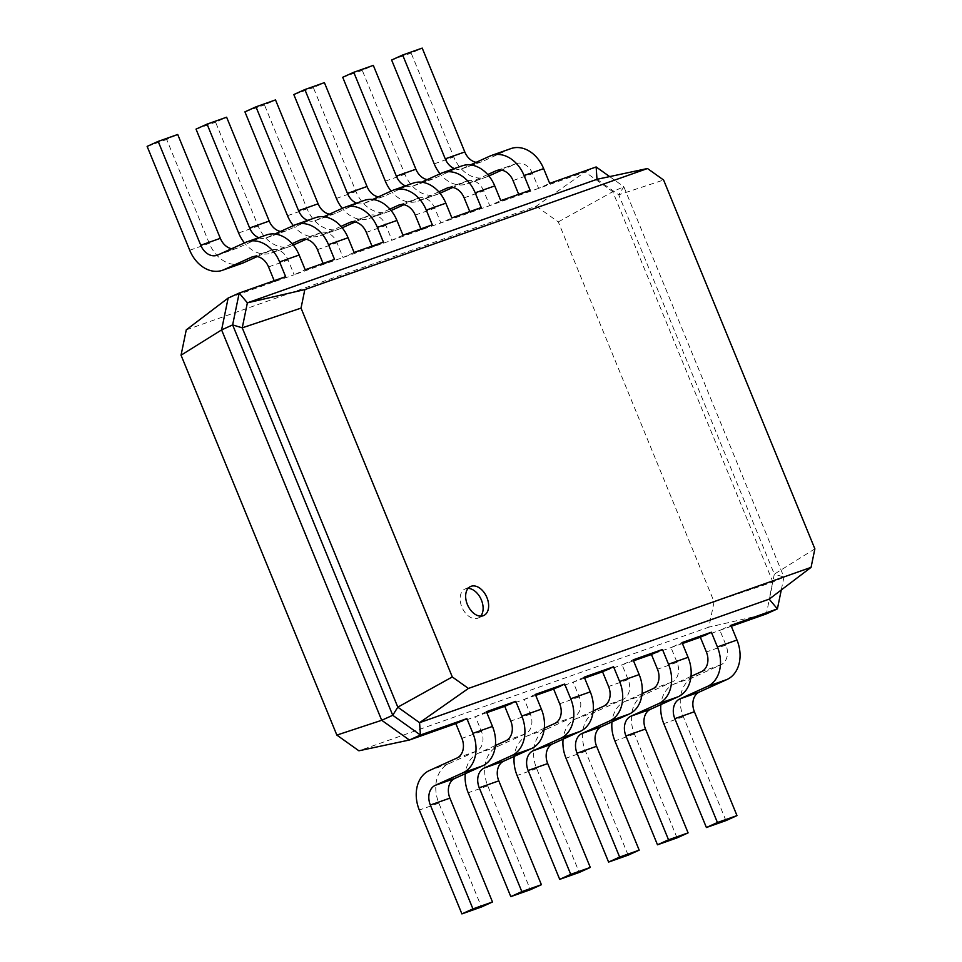 <?xml version="1.0" encoding="UTF-8"?>
<svg xmlns="http://www.w3.org/2000/svg" width="962" height="962" viewBox="0 0 962 962"><rect width="100%" height="100%" fill="white"/><g stroke="black" fill="none" stroke-linecap="round" stroke-linejoin="round"><path stroke-width="0.72" stroke-dasharray="4.81 3.61" d="M228.138 298.076L294.156 274.759L288.107 260.029A15.933 12.097 -109.5 0 0 271.765 250A15.933 12.097 -109.5 0 0 271.031 250.288L257.215 256.553M285.63 276.659L274.591 281.662L274.194 280.7M186.267 329.858L536.243 206.205L585.1 171.957L294.156 274.759L305.195 269.757M241.967 263.384A31.878 24.194 70.5 0 1 209.283 243.338L166.691 139.49L177.717 134.488M231.65 248.725A15.933 12.097 -109.5 0 0 236.664 248.364A15.933 12.097 -109.5 0 0 237.398 248.064L264.995 235.558A31.878 24.194 70.5 0 1 266.462 234.968M147.126 146.392L166.691 139.49M323.1 263.432L323.497 264.394L334.535 259.391M536.243 206.205L558.297 221.909L714.093 601.791L708.886 627.14L358.898 750.793M558.297 221.909L612.782 191.691L772.895 582.07L766.353 613.9L708.886 627.14M596.139 166.955L585.1 171.957L612.782 191.691L623.821 186.688L783.934 577.068L781.276 589.971M513.047 180.555L532.599 173.641L538.648 188.372L549.687 183.369M530.122 190.284L519.083 195.286L518.686 194.324M464.141 197.823L483.706 190.921L489.742 205.652L500.781 200.649M354.088 252.477L343.049 257.479L337.013 242.749A15.933 12.097 -109.5 0 0 320.659 232.72A15.933 12.097 -109.5 0 0 319.925 233.02L306.12 239.273M481.228 207.551L470.19 212.554L469.793 211.592M371.993 246.152L372.39 247.114L383.429 242.111M415.247 215.103L434.8 208.189L440.849 222.919L451.887 217.917M402.982 235.197L391.955 240.199L385.906 225.469A15.933 12.097 -109.5 0 0 369.564 215.452A15.933 12.097 -109.5 0 0 368.831 215.741L355.014 222.006M432.323 224.831L421.284 229.834L420.899 228.872M292.123 243.663L272.775 252.429A31.878 24.194 70.5 0 1 271.308 253.018A31.878 24.194 70.5 0 1 244.456 242.917M258.754 237.698A15.933 12.097 -109.5 0 0 266.005 237.999A15.933 12.097 -109.5 0 0 266.739 237.698L274.855 234.019M714.093 601.791L772.895 582.07L783.934 577.068L774.326 574.134L769.191 599.146M486.844 712.662L455.844 723.604M535.738 695.382L504.749 706.324M584.631 678.102L553.643 689.057M633.537 660.822L602.537 671.777M682.431 643.554L651.442 654.497M731.324 626.274L700.336 637.229M609.655 176.599L623.821 186.688L618.758 194.805L663.6 180.014M532.599 173.641A15.933 12.097 -109.5 0 0 516.257 163.612A15.933 12.097 -109.5 0 0 515.524 163.913L501.707 170.166M488.9 175.974L487.926 176.419A31.878 24.194 70.5 0 1 486.459 177.008A31.878 24.194 70.5 0 1 453.763 156.962L411.171 53.102L422.21 48.1M476.142 162.337A15.933 12.097 -109.5 0 0 481.156 161.977A15.933 12.097 -109.5 0 0 481.89 161.688L509.475 149.182A31.878 24.194 70.5 0 1 510.942 148.593M487.71 174.567L468.374 183.333A31.878 24.194 70.5 0 1 466.907 183.922A31.878 24.194 70.5 0 1 440.043 173.809M454.341 168.59A15.933 12.097 -109.5 0 0 461.592 168.891A15.933 12.097 -109.5 0 0 462.325 168.59L470.442 164.923M483.706 190.921A15.933 12.097 -109.5 0 0 467.352 180.892A15.933 12.097 -109.5 0 0 466.63 181.193L452.813 187.446M440.007 193.254L439.033 193.699A31.878 24.194 70.5 0 1 437.566 194.288A31.878 24.194 70.5 0 1 404.87 174.23L362.277 70.382L373.316 65.38M427.236 179.617A15.933 12.097 -109.5 0 0 432.251 179.257A15.933 12.097 -109.5 0 0 432.984 178.956L460.582 166.462A31.878 24.194 70.5 0 1 462.049 165.861M293.314 245.082L292.34 245.526A31.878 24.194 70.5 0 1 290.873 246.116A31.878 24.194 70.5 0 1 258.177 226.07L215.584 122.21L226.623 117.208M280.543 231.445A15.933 12.097 -109.5 0 0 285.558 231.084A15.933 12.097 -109.5 0 0 286.291 230.796L313.889 218.29A31.878 24.194 70.5 0 1 315.356 217.701M438.816 191.835L419.468 200.601A31.878 24.194 70.5 0 1 418.001 201.19A31.878 24.194 70.5 0 1 391.149 191.089M405.447 185.87A15.933 12.097 -109.5 0 0 412.698 186.171A15.933 12.097 -109.5 0 0 413.432 185.87L421.548 182.191M341.017 226.395L321.681 235.161A31.878 24.194 70.5 0 1 320.214 235.75A31.878 24.194 70.5 0 1 293.35 225.637M307.648 220.418A15.933 12.097 -109.5 0 0 314.899 220.719A15.933 12.097 -109.5 0 0 315.632 220.43L323.749 216.751M434.8 208.189A15.933 12.097 -109.5 0 0 418.458 198.172A15.933 12.097 -109.5 0 0 417.724 198.461L403.92 204.726M391.113 210.522L390.127 210.967A31.878 24.194 70.5 0 1 388.672 211.556A31.878 24.194 70.5 0 1 355.976 191.51L313.384 87.65L324.41 82.648M378.343 196.885A15.933 12.097 -109.5 0 0 383.357 196.537A15.933 12.097 -109.5 0 0 384.091 196.236L411.688 183.73A31.878 24.194 70.5 0 1 413.155 183.141M342.207 227.802L341.233 228.247A31.878 24.194 70.5 0 1 339.766 228.836A31.878 24.194 70.5 0 1 307.07 208.79L264.478 104.93L275.517 99.928M329.449 214.165A15.933 12.097 -109.5 0 0 334.463 213.804A15.933 12.097 -109.5 0 0 335.197 213.516L362.782 201.01A31.878 24.194 70.5 0 1 364.249 200.421M389.911 209.115L370.574 217.881A31.878 24.194 70.5 0 1 369.107 218.47A31.878 24.194 70.5 0 1 342.244 208.369M356.541 203.138A15.933 12.097 -109.5 0 0 363.792 203.439A15.933 12.097 -109.5 0 0 364.526 203.15L372.655 199.471M596.993 179.305L618.758 194.805L774.326 574.134L814.874 548.845M196.02 129.124L215.584 122.21M725.949 820.61L683.357 716.75A31.878 24.194 -109.5 0 1 693.349 677.284L720.947 664.778A15.933 12.097 70.5 0 0 725.937 645.045L719.901 630.314L730.94 625.312M486.447 711.7L475.408 716.69L481.445 731.433A15.933 12.097 70.5 0 1 476.455 751.166L448.857 763.672A31.878 24.194 -109.5 0 0 438.864 803.138L481.457 906.986M677.056 837.878L634.463 734.03A31.878 24.194 -109.5 0 1 644.456 694.564L672.041 682.058A15.933 12.097 70.5 0 0 677.044 662.325L670.995 647.594L682.034 642.592M535.341 694.42L524.302 699.422L530.351 714.153A15.933 12.097 70.5 0 1 525.348 733.886L497.751 746.392A31.878 24.194 -109.5 0 0 487.77 785.858L530.363 889.718M628.15 855.158L585.557 751.298A31.878 24.194 -109.5 0 1 595.55 711.832L623.148 699.326A15.933 12.097 70.5 0 0 628.138 679.593L622.101 664.862L633.14 659.86M584.235 677.14L573.208 682.142L579.244 696.873A15.933 12.097 70.5 0 1 574.254 716.606L546.656 729.112A31.878 24.194 -109.5 0 0 536.664 768.578L579.256 872.438M391.618 60.017L411.171 53.102M342.712 77.285L362.277 70.382M244.925 111.845L264.478 104.93M293.819 94.565L313.384 87.65M468.097 588.395A15.933 10.354 65.6 0 0 465.043 589.009A15.933 10.354 65.6 0 0 462.193 607.792A15.933 10.354 65.6 0 0 478.198 618.037A15.933 10.354 65.6 0 0 480.675 616.149M690.981 676.406L673.785 684.198A31.878 24.194 -109.5 0 0 660.894 704.581M495.394 745.514L478.198 753.306A31.878 24.194 -109.5 0 0 465.307 773.688M642.087 693.674L624.891 701.466A31.878 24.194 -109.5 0 0 612 721.849M544.288 728.234L527.092 736.026A31.878 24.194 -109.5 0 0 514.201 756.409M593.181 710.954L575.997 718.746A31.878 24.194 -109.5 0 0 563.095 739.129M268.554 266.931L288.107 260.029M252.958 256.674L271.031 250.288M189.718 250.252L209.283 243.338M245.43 242.472L264.995 235.558M217.833 254.978L237.398 248.064M317.448 249.663L337.013 242.749M366.354 232.383L385.906 225.469M497.45 170.298L515.524 163.913M301.864 239.406L319.925 233.02M448.557 187.578L466.63 181.193M350.757 222.126L368.831 215.741M399.651 204.846L417.724 198.461M294.324 225.192L313.889 218.29M266.739 237.698L286.291 230.796M238.612 232.972L258.177 226.07M272.775 252.429L292.34 245.526M725.937 645.045L706.385 651.959M481.445 731.433L461.892 738.335M677.044 662.325L657.479 669.227M530.351 714.153L510.786 721.067M628.138 679.593L608.585 686.507M579.244 696.873L559.68 703.787M489.923 156.097L509.475 149.182M462.325 168.59L481.89 161.688M434.211 163.865L453.763 156.962M468.374 183.333L487.926 176.419M441.029 173.364L460.582 166.462M413.432 185.87L432.984 178.956M385.317 181.145L404.87 174.23M419.468 200.601L439.033 193.699M343.23 207.924L362.782 201.01M315.632 220.43L335.197 213.516M287.518 215.704L307.07 208.79M321.681 235.161L341.233 228.247M392.123 190.644L411.688 183.73M364.526 203.15L384.091 196.236M336.411 198.425L355.976 191.51M370.574 217.881L390.127 210.967M720.947 664.778L701.382 671.692M476.455 751.166L456.89 758.068M672.041 682.058L652.489 688.96M525.348 733.886L505.796 740.8M623.148 699.326L603.583 706.24M574.254 716.606L554.689 723.52M683.357 716.75L663.792 723.664M693.349 677.284L673.785 684.198M438.864 803.138L419.312 810.04M448.857 763.672L429.305 770.574M634.463 734.03L614.898 740.932M644.456 694.564L624.891 701.466M487.77 785.858L468.205 792.772M497.751 746.392L478.198 753.306M585.557 751.298L566.005 758.212M595.55 711.832L575.997 718.746M536.664 768.578L517.099 775.492M546.656 729.112L527.092 736.026M271.765 250L252.2 256.914M236.664 248.364L217.099 255.279M516.257 163.612L496.693 170.527M320.659 232.72L301.106 239.634M467.352 180.892L447.799 187.806M369.564 215.452L350 222.354M418.458 198.172L398.905 205.074M285.558 231.084L266.005 237.999M290.873 246.116L271.308 253.018M481.156 161.977L461.592 168.891M486.459 177.008L466.907 183.922M432.251 179.257L412.698 186.171M437.566 194.288L418.001 201.19M334.463 213.804L314.899 220.719M339.766 228.836L320.214 235.75M383.357 196.537L363.792 203.439M388.672 211.556L369.107 218.47M470.562 586.507L465.043 589.009M483.718 615.536L478.198 618.037"/><path stroke-width="1.44" d="M274.194 280.7L268.554 266.931A15.933 12.097 -109.5 0 0 252.2 256.914A15.933 12.097 -109.5 0 0 251.479 257.203L223.881 269.709A31.878 24.194 70.5 0 1 222.414 270.298A31.878 24.194 70.5 0 1 189.718 250.252L147.126 146.392L158.165 141.39L200.757 245.25A15.933 12.097 -109.5 0 0 217.099 255.279A15.933 12.097 -109.5 0 0 217.833 254.978L245.43 242.472A31.878 24.194 70.5 0 1 246.897 241.883A31.878 24.194 70.5 0 1 279.593 261.929L285.63 276.659L239.177 293.073L247.378 302.826L596.993 179.305L647.486 168.518L663.6 180.014L814.874 548.845L811.062 567.364L468.422 688.431L452.296 676.947L301.034 308.117L304.834 289.586L647.486 168.518M257.215 256.553L243.434 262.794A31.878 24.194 70.5 0 1 241.967 263.384L222.414 270.298M158.165 141.39L177.717 134.488L220.322 238.335A15.933 12.097 -109.5 0 0 231.65 248.725M246.897 241.883L266.462 234.968A31.878 24.194 70.5 0 1 299.146 255.026L305.195 269.757L334.535 259.391L328.487 244.661L348.052 237.746L354.088 252.477L383.429 242.111L377.381 227.381L396.945 220.466L402.982 235.197L432.323 224.831L426.286 210.101L445.839 203.186L451.887 217.917L481.228 207.551L475.18 192.821L494.745 185.919L500.781 200.649L530.122 190.284L524.086 175.553L543.638 168.639L549.687 183.369L596.139 166.955L609.655 176.599M455.844 723.604L461.892 738.335A15.933 12.097 70.5 0 1 456.89 758.068L429.305 770.574A31.878 24.194 -109.5 0 0 419.312 810.04L461.904 913.9L472.943 908.898L430.351 805.038A15.933 12.097 70.5 0 1 435.341 785.305L462.938 772.799A31.878 24.194 -109.5 0 0 472.931 733.333L466.883 718.602L455.844 723.604L409.391 740.018L358.898 750.793L336.856 735.088L181.048 355.206L186.267 329.858L228.138 298.076L239.177 293.073L232.636 324.903L242.244 327.838L247.378 302.826L304.834 289.586M181.048 355.206L221.597 329.906L228.138 298.076M518.686 194.324L513.047 180.555A15.933 12.097 -109.5 0 0 496.693 170.527A15.933 12.097 -109.5 0 0 495.959 170.827L487.71 174.567M323.1 263.432L317.448 249.663A15.933 12.097 -109.5 0 0 301.106 239.634A15.933 12.097 -109.5 0 0 300.372 239.923L292.123 243.663M469.793 211.592L464.141 197.823A15.933 12.097 -109.5 0 0 447.799 187.806A15.933 12.097 -109.5 0 0 447.065 188.095L438.816 191.835M371.993 246.152L366.354 232.383A15.933 12.097 -109.5 0 0 350 222.354A15.933 12.097 -109.5 0 0 349.266 222.655L341.017 226.395M420.899 228.872L415.247 215.103A15.933 12.097 -109.5 0 0 398.905 205.074A15.933 12.097 -109.5 0 0 398.172 205.375L389.911 209.115M336.856 735.088L381.71 720.285L221.597 329.906L232.636 324.903L392.749 715.283L397.811 707.166L242.244 327.838L301.034 308.117M244.456 242.917A31.878 24.194 70.5 0 1 238.612 232.972L196.02 129.124L207.058 124.122L249.651 227.97A15.933 12.097 -109.5 0 0 258.754 237.698M274.855 234.019L294.324 225.192A31.878 24.194 70.5 0 1 295.791 224.603A31.878 24.194 70.5 0 1 328.487 244.661M465.307 773.688A31.878 24.194 -109.5 0 0 468.205 792.772L510.798 896.62L521.837 891.618L479.244 787.77A15.933 12.097 70.5 0 1 484.235 768.037L511.832 755.531A31.878 24.194 -109.5 0 0 521.825 716.065L515.788 701.322L504.749 706.324L486.844 712.662M514.201 756.409A31.878 24.194 -109.5 0 0 517.099 775.492L559.704 879.352L570.731 874.35L528.138 770.49A15.933 12.097 70.5 0 1 533.14 750.757L560.726 738.251A31.878 24.194 -109.5 0 0 570.719 698.785L564.682 684.054L553.643 689.057L535.738 695.382M593.181 710.954L603.583 706.24A15.933 12.097 70.5 0 0 608.585 686.507L602.537 671.777L584.631 678.102M642.087 693.674L652.489 688.96A15.933 12.097 70.5 0 0 657.479 669.227L651.442 654.497L633.537 660.822M690.981 676.406L701.382 671.692A15.933 12.097 70.5 0 0 706.385 651.959L700.336 637.229L682.431 643.554M781.276 589.971L777.392 608.898L766.353 613.9L731.324 626.274M466.883 718.602L420.43 735.016L409.391 740.018L381.71 720.285L392.749 715.283L420.43 735.016L419.564 722.678L397.811 707.166L452.296 676.947M501.707 170.166L488.9 175.974M440.043 173.809A31.878 24.194 70.5 0 1 434.211 163.865L391.618 60.017L402.657 55.014L422.21 48.1L464.802 151.96A15.933 12.097 -109.5 0 0 476.142 162.337M470.442 164.923L489.923 156.097A31.878 24.194 70.5 0 1 491.39 155.495L510.942 148.593A31.878 24.194 70.5 0 1 543.638 168.639M596.139 166.955L596.993 179.305M402.657 55.014L445.25 158.862A15.933 12.097 -109.5 0 0 454.341 168.59M491.39 155.495A31.878 24.194 70.5 0 1 524.086 175.553M452.813 187.446L440.007 193.254M391.149 191.089A31.878 24.194 70.5 0 1 385.317 181.145L342.712 77.285L353.751 72.282L373.316 65.38L415.909 169.228A15.933 12.097 -109.5 0 0 427.236 179.617M421.548 182.191L441.029 173.364A31.878 24.194 70.5 0 1 442.484 172.775L462.049 165.861A31.878 24.194 70.5 0 1 494.745 185.919M306.12 239.273L293.314 245.082M207.058 124.122L226.623 117.208L269.216 221.068A15.933 12.097 -109.5 0 0 280.543 231.445M295.791 224.603L315.356 217.701A31.878 24.194 70.5 0 1 348.052 237.746M353.751 72.282L396.344 176.142A15.933 12.097 -109.5 0 0 405.447 185.87M442.484 172.775A31.878 24.194 70.5 0 1 475.18 192.821M293.35 225.637A31.878 24.194 70.5 0 1 287.518 215.704L244.925 111.845L255.964 106.842L298.557 210.702A15.933 12.097 -109.5 0 0 307.648 220.418M323.749 216.751L343.23 207.924A31.878 24.194 70.5 0 1 344.697 207.335A31.878 24.194 70.5 0 1 377.381 227.381M403.92 204.726L391.113 210.522M342.244 208.369A31.878 24.194 70.5 0 1 336.411 198.425L293.819 94.565L304.858 89.562L324.41 82.648L367.015 186.508A15.933 12.097 -109.5 0 0 378.343 196.885M372.655 199.471L392.123 190.644A31.878 24.194 70.5 0 1 393.59 190.055L413.155 183.141A31.878 24.194 70.5 0 1 445.839 203.186M355.014 222.006L342.207 227.802M255.964 106.842L275.517 99.928L318.109 203.788A15.933 12.097 -109.5 0 0 329.449 214.165M344.697 207.335L364.249 200.421A31.878 24.194 70.5 0 1 396.945 220.466M304.858 89.562L347.45 193.422A15.933 12.097 -109.5 0 0 356.541 203.138M393.59 190.055A31.878 24.194 70.5 0 1 426.286 210.101M486.928 597.558A15.933 10.354 65.6 0 0 470.562 586.507A15.933 10.354 65.6 0 0 467.712 605.29A15.933 10.354 65.6 0 0 483.718 615.536A15.933 10.354 65.6 0 0 486.928 597.558M468.422 688.431L419.564 722.678L769.191 599.146L777.392 608.898L730.94 625.312L736.976 640.043L717.411 646.957L711.375 632.226L682.034 642.592L688.083 657.323L668.518 664.225L662.481 649.494L633.14 659.86L639.177 674.59L619.624 681.505L613.576 666.774L584.235 677.14L590.283 691.87L570.719 698.785M700.336 637.229L711.375 632.226M515.788 701.322L486.447 711.7L492.484 726.43L472.931 733.333M504.749 706.324L510.786 721.067A15.933 12.097 70.5 0 1 505.796 740.8L495.394 745.514M651.442 654.497L662.481 649.494M564.682 684.054L535.341 694.42L541.39 709.15L521.825 716.065M553.643 689.057L559.68 703.787A15.933 12.097 70.5 0 1 554.689 723.52L544.288 728.234M602.537 671.777L613.576 666.774M769.191 599.146L811.062 567.364M480.675 616.149A15.933 10.354 65.6 0 0 481.409 600.06A15.933 10.354 65.6 0 0 468.097 588.395M660.894 704.581A31.878 24.194 -109.5 0 0 663.792 723.664L706.397 827.512L725.949 820.61L736.988 815.608L694.396 711.748A15.933 12.097 70.5 0 1 699.386 692.015L726.983 679.509A31.878 24.194 -109.5 0 0 736.976 640.043M706.397 827.512L717.424 822.51L674.831 718.662A15.933 12.097 70.5 0 1 679.833 698.929L707.431 686.423A31.878 24.194 -109.5 0 0 717.411 646.957M461.904 913.9L481.457 906.986L492.496 901.983L449.903 798.135A15.933 12.097 70.5 0 1 454.906 778.402L482.491 765.896A31.878 24.194 -109.5 0 0 492.484 726.43M612 721.849A31.878 24.194 -109.5 0 0 614.898 740.932L657.491 844.792L677.056 837.878L688.095 832.876L645.502 729.028A15.933 12.097 70.5 0 1 650.492 709.295L678.09 696.789A31.878 24.194 -109.5 0 0 688.083 657.323M657.491 844.792L668.53 839.79L625.937 735.93A15.933 12.097 70.5 0 1 630.928 716.197L658.525 703.691A31.878 24.194 -109.5 0 0 668.518 664.225M510.798 896.62L530.363 889.718L541.402 884.715L498.797 780.855A15.933 12.097 70.5 0 1 503.799 761.122L531.397 748.616A31.878 24.194 -109.5 0 0 541.39 709.15M563.095 739.129A31.878 24.194 -109.5 0 0 566.005 758.212L608.597 862.072L628.15 855.158L639.189 850.155L596.596 746.296A15.933 12.097 70.5 0 1 601.599 726.563L629.184 714.069A31.878 24.194 -109.5 0 0 639.177 674.59M608.597 862.072L619.636 857.07L577.044 753.21A15.933 12.097 70.5 0 1 582.034 733.477L609.631 720.971A31.878 24.194 -109.5 0 0 619.624 681.505M559.704 879.352L579.256 872.438L590.295 867.435L547.703 763.575A15.933 12.097 70.5 0 1 552.693 743.842L580.29 731.336A31.878 24.194 -109.5 0 0 590.283 691.87M736.988 815.608L717.424 822.51M492.496 901.983L472.943 908.898M688.095 832.876L668.53 839.79M541.402 884.715L521.837 891.618M639.189 850.155L619.636 857.07M590.295 867.435L570.731 874.35M251.479 257.203L252.958 256.674M223.881 269.709L243.434 262.794M279.593 261.929L299.146 255.026M200.757 245.25L220.322 238.335M495.959 170.827L497.45 170.298M300.372 239.923L301.864 239.406M447.065 188.095L448.557 187.578M349.266 222.655L350.757 222.126M398.172 205.375L399.651 204.846M249.651 227.97L269.216 221.068M445.25 158.862L464.802 151.96M396.344 176.142L415.909 169.228M298.557 210.702L318.109 203.788M347.45 193.422L367.015 186.508M726.983 679.509L707.431 686.423M699.386 692.015L679.833 698.929M694.396 711.748L674.831 718.662M482.491 765.896L462.938 772.799M454.906 778.402L435.341 785.305M449.903 798.135L430.351 805.038M678.09 696.789L658.525 703.691M650.492 709.295L630.928 716.197M645.502 729.028L625.937 735.93M531.397 748.616L511.832 755.531M503.799 761.122L484.235 768.037M498.797 780.855L479.244 787.77M629.184 714.069L609.631 720.971M601.599 726.563L582.034 733.477M596.596 746.296L577.044 753.21M580.29 731.336L560.726 738.251M552.693 743.842L533.14 750.757M547.703 763.575L528.138 770.49"/></g></svg>

